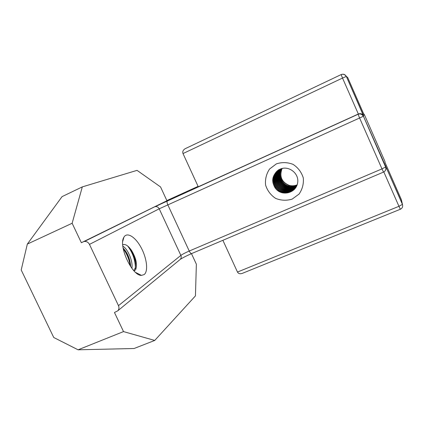 <?xml version="1.0" encoding="UTF-8"?>
<svg xmlns="http://www.w3.org/2000/svg" width="424" height="424" viewBox="0 0 424 424"><rect width="100%" height="100%" fill="white"/><g stroke="black" fill="none" stroke-linecap="round" stroke-linejoin="round"><path stroke-width="0.64" d="M275.351 188.314C271.254 181.599 272.123 175.61 277.959 170.347M282.919 168.307L280.02 169.192L277.9 170.39C271.651 176.087 271.063 182.362 276.125 189.221C282.675 196.476 295.825 192.915 297.563 183.274C299.689 173.702 288.824 165.026 279.994 169.203L278.08 170.263C269.828 176.246 273.231 190.646 283.153 192.507C287.472 193.312 291.235 192.258 294.447 189.332M294.987 188.722C291.791 191.977 287.907 193.164 283.343 192.279C273.591 190.487 270.093 176.448 278.038 170.289M278.054 170.273L278.86 169.658M294.866 188.797C291.712 191.431 288.113 192.364 284.064 191.584C274.476 189.777 270.915 176.082 278.605 169.929M278.579 169.945C270.65 176.018 274.169 190 283.889 191.759C288.182 192.623 291.929 191.547 295.131 188.542M295.512 188.039C292.401 190.752 288.824 191.69 284.78 190.848C275.436 189.162 271.742 175.923 279.034 169.679M278.844 169.786C271.53 176.077 275.218 189.337 284.573 191.033C288.712 191.881 292.332 190.922 295.433 188.145M295.724 187.726C292.714 190.122 289.29 190.927 285.442 190.148C276.443 188.484 272.621 175.934 279.347 169.515M279.215 169.584C272.409 175.987 276.178 188.627 285.251 190.365C289.099 191.102 292.555 190.281 295.613 187.89M295.957 187.36C292.989 189.48 289.714 190.191 286.126 189.491C277.354 187.795 273.485 175.796 279.75 169.314M279.702 169.34C273.22 175.727 277.068 188.018 285.962 189.661C289.619 190.424 292.942 189.671 295.931 187.408M296.233 186.899C293.366 188.897 290.228 189.523 286.815 188.786C278.25 187.217 274.291 175.557 280.227 169.107M280.105 169.155C274.047 175.626 278.022 187.397 286.619 188.961C290.111 189.708 293.291 189.067 296.153 187.032M296.418 186.555C293.673 188.272 290.684 188.791 287.451 188.108C279.193 186.581 275.123 175.472 280.63 168.943M280.465 169.006C274.932 175.584 278.95 186.703 287.26 188.32C290.519 188.961 293.551 188.415 296.349 186.677M296.625 186.131C293.949 187.636 291.108 188.086 288.097 187.482C280.073 185.898 276.013 175.409 281.006 168.805M280.916 168.842C275.775 175.372 279.798 186.104 287.938 187.657C291.002 188.309 293.885 187.832 296.588 186.21M296.827 185.68C294.283 187.069 291.59 187.445 288.76 186.814C280.916 185.346 276.835 175.17 281.472 168.657M281.382 168.683C276.559 175.181 280.699 185.542 288.574 186.979C291.474 187.62 294.203 187.233 296.763 185.829M297.144 184.843C294.839 185.818 292.459 186.051 289.995 185.548L289.089 185.309C281.806 182.092 279.389 176.723 281.838 169.197C279.299 177.248 281.965 182.765 289.831 185.733C292.337 186.279 294.765 186.019 297.107 184.949M131.641 250.568C134.89 256.631 136.131 262.292 135.362 267.555L133.883 270.729M134.085 270.947L135.563 269.781C137.599 264.878 136.263 258.428 131.551 250.436C128.223 245.676 125.276 243.779 122.716 244.749M123.098 248.051C127.592 252.784 130.115 258.979 130.661 266.638M131.901 268.36C133.152 261.078 127.582 248.628 122.843 246.222M135.404 268.62C135.394 260.357 132.818 252.826 127.682 246.031M135.654 263.829C134.758 258.036 132.77 252.752 129.686 247.976M130.274 266.055C129.24 259.44 126.898 253.706 123.241 248.846M130.634 265.525C129.543 258.953 127.152 253.245 123.463 248.395M289.369 186.163C281.817 184.763 277.614 175.011 281.934 168.529M282.082 168.487L281.822 169.192M281.785 168.567C277.407 175.128 281.594 184.869 289.184 186.359C291.882 186.904 294.468 186.592 296.933 185.415M134.095 270.957L135.563 269.781M144.139 274.593C148.474 271.344 146.863 258.179 141.118 247.616C135.452 236.958 126.983 231.557 123.888 237.255C118.089 245.66 132.15 276.072 141.468 275.383L144.139 274.593M276.358 163.881L269.579 169.017C266.341 173.888 265.011 179.241 265.594 185.076C267.38 190.668 270.719 195.104 275.611 198.384C281.08 200.573 286.613 200.806 292.221 199.084L299.079 194.054C302.418 189.21 303.817 183.825 303.287 177.9C301.501 172.202 298.114 167.703 293.122 164.395C287.557 162.228 281.971 162.053 276.358 163.881M89.464 244.388L118.482 305.651L180.873 255.396L159.217 208.804L89.464 244.388C88.277 242.237 86.565 241.272 84.323 241.505L154.516 206.886L358.344 114.024L198.273 186.772L183.009 153.567C182.352 151.649 183.073 150.027 185.166 148.702L341.119 74.598L342.518 78.058L183.009 153.567M27.332 244.086L62.068 196.619L82.314 186.894L137.047 170.363L160.548 186.942L166.945 200.738L81.36 242.708L72.133 223.263L27.332 244.086L21.2 269.966L53.747 337.504L78.085 349.805L123.522 331.594L114.464 312.499L117.755 310.824C119.07 309.366 119.308 307.644 118.482 305.651M81.36 242.708L83.364 241.802M191.468 253.637L196.365 264.194L195.443 295.883L154.728 340.446L134.079 348.507L78.085 349.805M123.522 331.594L154.728 340.446M82.314 186.894L72.133 223.263M222.881 240.302L237.477 272.054C238.452 273.713 240.058 274.153 242.3 273.369L400.362 209.244C402.387 208.205 403.076 206.578 402.434 204.379L401.353 199.603L385.082 162.588L384.918 161.385L364.423 114.75L364.126 114.893M185.659 148.464L185.166 148.702M363.659 115.842L363.188 115.095C361.858 113.664 360.241 113.303 358.344 114.024L342.518 78.058L346.212 76.474C345.009 74.465 343.313 73.84 341.119 74.598L341.129 74.587C343.429 73.755 345.168 74.38 346.344 76.458L363.659 115.842L363.405 116.203L402.498 204.198M385.808 167.687L385.496 165.519M167.798 204.787L189.242 251.04L381.982 168.89L359.589 118.005L159.217 208.804C158.327 207.172 157.013 206.451 155.269 206.652L167.332 200.944C166.802 201.527 166.955 202.81 167.798 204.787M364.2 115.068L347.648 77.407L346.344 76.458L363.188 115.095M198.088 186.369L166.865 200.568M180.873 255.396C182.521 254.214 185.309 252.762 189.242 251.04C190.169 252.884 190.98 253.722 191.68 253.552C186.274 255.937 182.468 257.882 180.269 259.393L180.242 259.387C181.276 258.248 181.488 256.918 180.873 255.396M237.477 272.054L398.952 206.308L383.831 171.953M364.423 114.75L363.516 113.515M154.516 206.886L84.323 241.505M167.379 200.912L358.084 114.263L359.589 118.005L363.283 116.277C362.085 114.194 360.352 113.521 358.084 114.263L358.084 114.252C360.437 113.452 362.207 114.098 363.405 116.203L385.596 167.024L381.982 168.89L383.529 172.096C385.607 170.983 386.296 169.293 385.596 167.024L385.686 166.886C386.275 168.413 386.026 169.812 384.939 171.084M385.766 166.452L402.434 204.379L398.952 206.308L400.362 209.244M179.803 259.748L117.755 310.824M135.638 272.447L141.468 275.383M122.764 241.282L123.888 237.255M383.519 172.096L191.68 253.552"/></g></svg>
